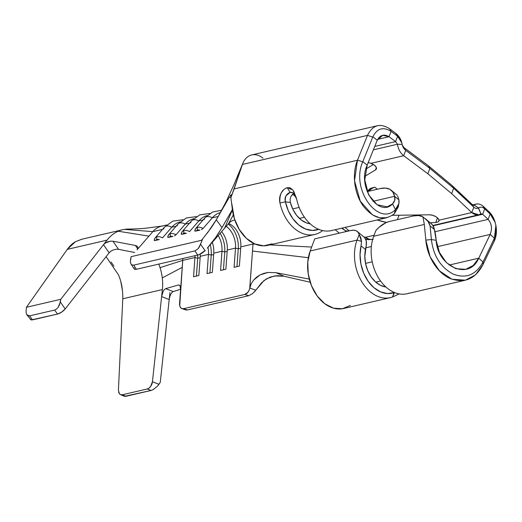 <?xml version="1.0" encoding="UTF-8"?>
<svg xmlns="http://www.w3.org/2000/svg" width="522" height="522" viewBox="0 0 522 522"><rect width="100%" height="100%" fill="white"/><g stroke="black" fill="none" stroke-linecap="round" stroke-linejoin="round"><path stroke-width="0.78" d="M311.262 224.767A37.741 26.785 -103.1 0 1 296.64 199.15A37.741 26.785 76.9 0 0 311.262 224.767A37.741 26.785 76.9 0 0 331.444 230.58A37.741 26.785 -103.1 0 1 311.262 224.767M368.747 162.675L370.907 163.34A6.897 3.328 20.6 0 1 376.375 168.945A6.897 3.328 20.6 0 1 375.533 169.898L376.369 167.673L375.533 169.898L364.767 176.377L375.533 169.898L376.473 168.534L375.86 166.694L373.85 164.815L370.907 163.34L403.663 155.726L370.907 163.34L367.984 162.518M154.368 240.544L154.388 239.787L154.499 240.57L155.569 240.44A5.99 3.752 40.9 0 1 157.102 239.487A1.971 1.396 -103.1 0 1 157.089 236.766A7.96 4.985 -139.1 0 0 155.197 237.856A7.96 4.985 40.9 0 1 157.089 236.766A7.96 4.985 40.9 0 1 162.499 237.901L171.751 227.246L176.064 226.241L171.751 227.246A7.96 4.985 -139.1 0 0 164.443 227.2L155.197 237.856L154.14 240.237M167.914 237.412L167.908 236.649L168.019 237.425L169.089 237.301A5.99 3.752 40.9 0 1 170.616 236.342A1.971 1.396 -103.1 0 1 170.603 233.621A7.96 4.985 -139.1 0 0 168.71 234.711A7.96 4.985 40.9 0 1 170.603 233.621A7.96 4.985 40.9 0 1 176.018 234.763L185.264 224.101L189.577 223.103L185.264 224.101A7.96 4.985 -139.1 0 0 177.963 224.055L168.71 234.711L167.653 237.099M181.434 234.267L181.428 233.504L181.532 234.287L182.602 234.156A5.99 3.752 40.9 0 1 184.135 233.203A1.971 1.396 -103.1 0 1 184.122 230.483A7.96 4.985 -139.1 0 0 182.23 231.572A7.96 4.985 40.9 0 1 184.122 230.483A7.96 4.985 40.9 0 1 189.538 231.618L198.784 220.963L203.097 219.958L198.784 220.963A7.96 4.985 -139.1 0 0 191.476 220.917L182.23 231.572L181.173 233.96M200.304 254.057A19.699 13.977 -103.1 0 1 200.246 256.302A19.699 13.977 76.9 0 0 200.304 254.057M212.297 242.365A19.699 13.977 -103.1 0 1 213.759 253.163A19.699 13.977 76.9 0 0 212.297 242.365M221.615 231.631A19.699 13.977 -103.1 0 1 227.279 250.018A19.699 13.977 76.9 0 0 221.615 231.631M194.921 231.122L194.941 230.365L195.052 231.142L196.122 231.018A5.99 3.752 40.9 0 1 197.649 230.058A1.971 1.396 -103.1 0 1 197.636 227.338A7.96 4.985 -139.1 0 0 195.75 228.427A7.96 4.985 40.9 0 1 197.636 227.338A7.96 4.985 40.9 0 1 203.051 228.479L212.297 217.818L218.196 216.447L212.297 217.818A7.96 4.985 -139.1 0 0 204.996 217.772L195.75 228.427L194.686 230.815M232.603 225.928A19.699 13.977 -103.1 0 1 240.799 246.88A19.699 13.977 76.9 0 0 232.603 225.928A19.699 13.977 76.9 0 0 228.656 223.514A19.699 13.977 -103.1 0 1 232.603 225.928M490.138 214.007L488.116 219.384L434.983 231.729L488.116 219.384L482.674 214.261L484.697 208.878L490.138 214L488.116 219.384L482.674 214.261L484.697 208.878L482.941 206.046L488.651 211.397C495.711 217.537 498.699 231.631 494.399 240.805L482.857 264.876L475.47 274.911L465.422 280.177L452.013 279.244L439.446 270.853L430.135 256.837L425.848 240.133L424.314 224.447L422.918 216.845L418.566 215.527L413.209 215.977L389.092 221.582L385.823 222.737L379.018 227.344L375.847 230.554L373.719 236.218L424.366 224.447M409.255 293.103A37.741 26.785 -103.1 0 1 378.809 278.409A37.741 26.785 -103.1 0 1 373.719 236.218L424.314 224.46L422.918 216.845L427.988 221.335L422.918 216.845A32.827 16.861 129.8 0 0 413.209 215.977L389.092 221.582A19.699 10.114 129.8 0 0 375.847 230.554L373.719 236.218A37.741 26.785 76.9 0 0 378.039 277.13A37.741 26.785 76.9 0 0 407.134 293.729L465.422 280.183M430.95 223.383L432.692 225.282L434.395 229.504A32.827 16.861 -50.2 0 0 431.048 223.462L425.28 218.653M292.685 208.917L299.165 207.41L292.685 208.917M299.426 218.411L304.437 217.25L299.426 218.411M288.81 187.515L290.343 187.933L293.031 190.243L296.64 199.15L293.795 191.346M286.748 187.776L287.583 187.581M290.095 199.371L290.369 202.523L292.901 209.361L296.594 215.305L301.187 219.925L306.349 222.874L310.212 223.847A27.235 19.327 -103.1 0 1 290.369 202.523L285.417 201.838L279.968 203.025A37.741 26.785 76.9 0 0 322.661 230.587A37.741 26.785 -103.1 0 1 314.773 234.456A37.741 26.785 -103.1 0 1 279.968 203.025C279.166 199.45 279.59 196.102 281.234 192.977L283.916 189.421M386.782 217.7L379.631 217.804L372.414 214.868L360.252 201.14L354.536 180.801L357.453 160.261L234.11 188.925L230.881 197.721L232.049 206.64A37.741 26.785 76.9 0 0 267.91 245.347L314.773 234.456M473.826 207.182L474.067 207.404C475.562 208.604 476.984 208.78 478.341 207.913L480.899 213.863C477.969 215.645 474.935 215.214 471.797 212.571L473.826 207.182L471.797 212.571L439.041 220.186A6.897 3.328 20.6 0 0 429.358 214.803L392.27 215.325L429.358 214.803L432.444 215.234L435.544 216.493L437.932 218.281L439.041 220.186L471.797 212.571L451.647 193.603L427.851 173.754L403.663 155.726C400.27 152.92 398.201 149.096 397.451 144.242L395.585 141.599L397.607 136.216L395.585 141.599L374.744 146.441L395.585 141.599L389.047 136.725L391.069 131.348C383.22 126.533 377.152 128.353 372.871 136.803L377.262 140.222L367.194 165.102C356.689 187.444 379.409 218.013 392.511 203.906L395.461 209.557L392.511 203.906C394.802 201.649 395.5 199.11 394.599 196.298L398.762 199.769L394.599 196.298L392.896 192.076L389.81 189.284L385.536 188.083L380.336 188.546L367.201 191.6L380.336 188.546A32.827 16.861 129.8 0 1 391.246 190.256A32.827 16.861 129.8 0 1 394.599 196.298L373.047 201.303L394.599 196.298L394.749 200.304L392.511 203.906L387.122 206.856L377.054 204.735L368.591 194.745L364.78 179.999L367.194 165.102L362.803 161.683L372.747 137.097L367.521 135.381L242.423 164.456L234.11 188.925L357.453 160.261L367.651 135.054C372.858 124.941 380.166 122.833 389.575 128.745L396.4 133.841C399.611 136.673 401.581 140.425 402.318 145.096M293.716 193.421L290.937 196.37L290.101 199.313L290.937 196.37L292.653 194.138M318.714 229.347A33.806 23.992 -103.1 0 1 285.417 201.838L290.356 202.464M368.062 190.993L369.126 189.434L374.861 187.222L377.295 189.251L374.861 187.222L372.493 188.116A3.282 1.683 129.8 0 1 372.61 187.75A16.417 7.915 -159.4 0 0 367.932 191.411M404.145 147.752L428.497 165.865L452.065 185.525L472.24 204.611L473.682 205.185M365.863 169.05L373.393 164.521L365.863 169.05M122.709 229.719L81.615 239.272L75.403 241.751C72.584 243.304 69.876 245.842 67.286 249.366L107.069 240.12A49.903 35.418 -103.1 0 1 118.213 231.22A49.903 35.418 -103.1 0 1 122.709 229.719A49.903 35.418 -103.1 0 1 124.445 229.38A49.903 35.418 -103.1 0 1 128.373 229.067C136.111 228.988 142.486 228.629 147.491 227.997L162.081 226.059M180.123 221.863A30.204 21.435 76.9 0 0 171.751 227.246A30.204 21.435 -103.1 0 1 180.123 221.863M166.616 224.995L161.624 226.156A30.204 21.435 76.9 0 0 152.822 231.644L162.544 229.386L152.822 231.644A30.204 21.435 -103.1 0 1 163.451 225.85M137.051 249.823L152.822 231.644L124.445 229.38L152.822 231.644L148.933 236.127L118.213 231.22L148.933 236.127L137.051 249.823M155.569 240.44L159.321 239.565L155.569 240.44A5.99 3.752 40.9 0 1 157.102 239.487A5.99 3.752 40.9 0 1 159.314 239.572A5.99 3.752 40.9 0 0 157.102 239.487A1.971 1.396 76.9 0 1 157.089 236.766A7.96 4.985 -139.1 0 1 162.499 237.901L171.751 227.246A7.96 4.985 40.9 0 0 164.508 227.129A7.96 4.985 40.9 0 0 163.64 229.132M169.089 237.301A5.99 3.752 40.9 0 1 170.616 236.342A5.99 3.752 40.9 0 1 172.828 236.427L169.089 237.301L172.834 236.427M174.407 235.885L176.018 234.763L185.264 224.101A30.204 21.435 -103.1 0 1 193.642 218.725A30.204 21.435 76.9 0 0 185.264 224.101A7.96 4.985 40.9 0 0 178.022 223.984A7.96 4.985 40.9 0 0 177.154 225.987M182.602 234.156L186.354 233.288L182.602 234.156A5.99 3.752 40.9 0 1 184.135 233.203A5.99 3.752 40.9 0 1 186.347 233.288A5.99 3.752 40.9 0 0 184.135 233.203A1.971 1.396 76.9 0 1 184.122 230.483A7.96 4.985 -139.1 0 1 189.538 231.618L198.784 220.963A30.204 21.435 -103.1 0 1 207.156 215.579A30.204 21.435 76.9 0 0 198.784 220.963A7.96 4.985 40.9 0 0 191.541 220.845A7.96 4.985 40.9 0 0 190.674 222.848M196.122 231.018L199.867 230.143L196.122 231.018A5.99 3.752 40.9 0 1 197.649 230.058A5.99 3.752 40.9 0 1 199.861 230.143A5.99 3.752 40.9 0 0 197.649 230.058A1.971 1.396 76.9 0 1 197.636 227.338A7.96 4.985 -139.1 0 1 203.051 228.479L212.297 217.818A30.204 21.435 -103.1 0 1 220.434 212.506A30.204 21.435 76.9 0 0 212.297 217.818A7.96 4.985 40.9 0 0 205.055 217.7A7.96 4.985 40.9 0 0 204.193 219.703M201.44 229.602L203.051 228.479L201.623 229.517M202.556 239.004L201.407 240.322L131.12 256.661L201.407 240.322L203.117 238.339L201.407 240.322L202.634 238.913L199.58 246.528L198.203 248.602L194.974 250.893L197.694 255.056L199.482 254.442L205.296 250.436L205.029 250.697L200.565 244.152L198.203 248.602L194.974 250.893L133.697 265.13L194.974 250.893L197.694 255.056L136.412 269.293L197.694 255.056A6.564 2.121 -33.2 0 0 205.029 250.697L200.565 244.152L202.634 238.913L211.182 227.84L215.325 221.387M208.461 254.397L200.246 256.302L208.461 254.397L207.058 273.593L212.356 272.36L213.759 253.163L221.98 251.252L213.759 253.163L212.356 272.36L207.058 273.593L208.461 254.397A19.699 13.977 76.9 0 0 208.004 247.311A19.699 13.977 -103.1 0 1 208.461 254.397L211.234 255.101A22.981 16.312 76.9 0 0 210.222 244.759A22.981 16.312 -103.1 0 1 211.234 255.101L208.461 254.397M185.943 309.951L187.424 309.957L248.7 295.72L187.424 309.957L183.62 308.678L244.896 294.441L183.62 308.678A6.564 4.235 108.6 0 1 181.982 308.619L185.982 309.97L187.424 309.957L183.62 308.678L181.93 308.6L180.566 307.582L179.738 305.768L182.726 260.374L194.941 257.535A19.699 13.977 76.9 0 0 195.013 255.676A19.699 13.977 -103.1 0 1 194.941 257.535L182.726 260.374A19.699 13.977 76.9 0 0 182.791 258.514M134.324 267.877L134.213 268.902L134.944 269.404L136.412 269.293L133.697 265.13L132.079 265.013L130.918 263.864L130.389 261.829M207.286 248.139L228.551 223.631A19.699 13.977 -103.1 0 1 234.293 220.056A19.699 13.977 -103.1 0 1 234.802 219.951A19.699 13.977 -103.1 0 0 228.551 223.631L233.334 214.907L228.551 223.631L224.623 228.16L232.401 209.922L224.623 228.16L207.306 248.12M218.216 235.546A19.699 13.977 -103.1 0 1 221.98 251.252L220.571 270.455L225.876 269.221L227.279 250.018L235.494 248.113L227.279 250.018L225.876 269.221L220.571 270.455L221.98 251.252A19.699 13.977 76.9 0 0 218.216 235.546M226.215 226.326A19.699 13.977 -103.1 0 1 235.494 248.113L234.091 267.31L239.389 266.076L240.799 246.88L253.013 244.042L240.799 246.88L239.389 266.076L234.091 267.31L235.494 248.113A19.699 13.977 76.9 0 0 226.215 226.326M253.066 243.121A19.699 13.977 -103.1 0 1 253.013 244.042L255.291 244.159L253.013 244.042L252.504 251.043L308.345 257.692L252.504 251.043L249.829 287.589L251.258 283.681L253.555 280.138L256.563 277.175L260.093 274.898L268.001 272.458L276.007 272.68L309.285 279.1L276.007 272.68L284.014 276.236L310.205 282.239L284.014 276.236L274.448 275.968L266.461 278.82L261.509 282.859L255.8 290.239L263.93 280.562L270.239 277.058L277.182 275.668L284.014 276.236L276.007 272.68L268.001 272.458L263.969 273.332L260.093 274.898L253.555 280.138L251.258 283.681L249.092 290.245L247.963 292.216L244.896 294.441L248.7 295.72L252.354 293.782L255.8 290.239L249.751 288.013A6.564 4.235 108.6 0 1 244.896 294.441L248.7 295.72L252.485 293.684M345.068 227.409L349.12 230.796A13.787 7.08 129.8 0 1 344.54 230.078A13.787 7.08 129.8 0 1 344.442 229.993A13.787 7.08 -50.2 0 0 344.533 230.072A13.787 7.08 -50.2 0 0 349.12 230.796L345.068 227.409M365.811 237.21L374.072 235.285L365.811 237.21A13.787 9.787 76.9 0 0 372.682 239.428A13.787 9.787 -103.1 0 1 365.811 237.21L367.11 238.795L369.034 239.65A13.787 6.271 -85.7 0 1 365.811 237.21L363.951 237.027M386.548 222.418L377.106 219.964A33.486 16.149 20.6 0 0 386.548 222.418M130.918 263.864L134.271 269.019A6.564 2.121 -33.2 0 0 136.412 269.293L133.697 265.13L132.079 265.013L130.918 263.864L130.389 261.861L131.12 256.661L130.467 259.949M272.106 243.839L263.662 245.842L254.769 243.937L246.358 238.319L239.311 229.576L234.371 218.64L231.788 203.593M390.463 297.605A37.741 26.785 -103.1 0 0 392.583 296.979L394.462 292.522L394.058 292.353L392.583 296.979A37.741 26.785 76.9 0 1 362.137 282.285A37.741 26.785 76.9 0 1 357.048 240.094L361.511 241.386L359.175 234.43L357.048 240.094L361.511 241.386L360.852 237.908L359.175 234.43A19.699 10.114 129.8 0 0 357.342 231.514A19.699 10.114 129.8 0 0 350.791 230.483L314.746 238.861L310.192 250.984L357.048 240.094L359.175 234.43L358.046 232.225L356.2 230.783L353.733 230.195L350.791 230.483L314.746 238.861L310.192 250.984A37.741 26.785 76.9 0 0 314.505 291.896A37.741 26.785 76.9 0 0 343.6 308.495L390.463 297.605A37.741 26.785 -103.1 0 1 361.368 281.006A37.741 26.785 -103.1 0 1 357.048 240.094L310.192 250.984L307.778 261.966L308.228 273.978L311.49 285.749L317.232 296.046L324.841 303.797L333.519 308.182L342.367 308.743L350.438 305.416M429.338 223.547L430.069 225.889L427.988 221.335L429.338 223.547M430.141 225.948L434.395 229.504L430.141 225.948M364.721 237.719L366.274 240.91L366.248 245.34A19.699 10.114 -50.2 0 0 364.265 237.288L357.342 231.514M482.857 264.876L482.85 264.882C475.124 279.237 464.162 283.753 449.977 278.422C437.214 272.921 427.029 256.295 425.848 240.133L424.314 224.447M494.282 238.495L483.007 261.972L478.752 258.181L490.165 234.424L494.419 238.215C497.707 229.093 496.35 221.08 490.328 214.183L495.202 222.496L495.9 225.4L494.419 238.215L490.165 234.424L437.351 246.697L490.165 234.424L478.752 258.181C469.076 281.214 437.325 266.331 436.164 240.329L431.335 239.52L436.164 240.329C435.785 235.827 435.198 232.218 434.395 229.504L436.164 240.329L439.433 252.42L446.388 262.605L455.765 268.68L465.754 269.319L473.226 265.476L478.752 258.181L449.174 265.052L478.752 258.181L483.007 261.972L482.981 264.602L483.007 261.972L494.282 238.495L494.256 241.125L482.981 264.602M372.232 261.829L365.531 263.388L372.232 261.829M375.729 282.121L380.558 280.999L375.729 282.121M488.651 211.397L488.651 211.397C495.711 217.537 498.699 231.631 494.399 240.805L494.412 238.221M397.359 136.027L391.076 131.342C383.22 126.533 377.152 128.353 372.871 136.803L377.262 140.222L382.717 135.276L389.047 136.725L377.68 139.367L389.047 136.725L391.069 131.348L397.359 136.027L396.107 133.612L397.607 136.216C399.996 138.134 401.503 140.757 402.136 144.092L402.188 144.385C402.677 146.891 403.839 148.881 405.685 150.343L429.874 168.371L427.851 173.754L403.663 155.726L405.685 150.343L403.663 155.726C400.27 152.92 398.201 149.096 397.451 144.242L402.188 144.385L397.451 144.242L373.374 149.84L397.451 144.242L395.585 141.599L389.047 136.725C384.016 133.795 380.088 134.963 377.262 140.222L367.194 165.102L362.803 161.683C350.197 189.323 378.776 227.129 395.461 209.557C398.377 206.705 399.526 203.476 398.893 199.88L398.762 199.769M292.581 194.197L295.896 196.964L292.581 194.197M335.15 229.719L339.28 233.158L335.15 229.719M365.798 247.813L371.37 246.514L365.798 247.813M478.517 207.815C480.521 206.686 482.582 207.038 484.697 208.878C482.582 207.038 480.521 206.686 478.517 207.815L480.899 213.863L482.674 214.261L433.025 225.798L482.674 214.261L480.899 213.863L478.778 214.783L471.797 212.571L451.647 193.603L453.67 188.22L473.819 207.188L472.116 204.396L473.819 207.188L453.67 188.22L429.874 168.371L427.851 173.754L451.647 193.603L453.67 188.22L429.874 168.371L428.497 165.865L452.065 185.525L453.67 188.22L452.065 185.525L472.116 204.396M344.664 230.176L341.714 228.192M397.718 196.135L398.932 199.913M404.178 147.746L402.358 145.273L404.178 147.746M377.628 125.671L251.728 154.936A21.011 14.91 76.9 0 0 242.423 164.456L367.527 135.381L372.747 137.097L362.803 161.683C350.197 189.323 378.776 227.129 395.461 209.557L394.319 213.759L395.461 209.557L398.88 203.58L398.893 199.88M435.753 222.516L430.2 222.757L435.753 222.516L437.501 217.863L435.753 222.516L438.402 221.824L435.753 222.516M438.989 221.132L438.402 221.824L439.048 220.193M474.133 204.976L473.245 205.185L474.133 204.976L478.341 207.913L474.009 205.048L472.319 204.591M480.899 213.863L481.304 213.668M488.116 219.384C491.717 223.657 492.403 228.669 490.165 234.424C492.403 228.669 491.717 223.657 488.116 219.384M431.387 239.533C433.358 255.8 440.607 267.323 453.142 274.089C465.892 278.944 475.803 274.99 482.876 262.24C475.803 274.99 465.892 278.944 453.142 274.089C440.607 267.323 433.358 255.8 431.387 239.533L430.095 225.915L431.387 239.533M385.902 286.996A27.235 19.327 -103.1 0 1 365.452 249.516L366.248 245.34L364.813 256.498L365.609 263.754L367.788 270.755L371.201 276.986L375.586 281.991L380.623 285.417L385.96 287.002M215.534 221.041L229.621 196.69L230.933 197.968L229.621 196.69L216.297 219.736L221.987 227.612L232.362 209.622L221.928 227.703M207.208 233.288L216.297 219.736L221.987 227.612L215.547 237.667L207.612 247.761M207.887 247.441L215.547 237.667L219.403 231.892M269.828 244.896L311.673 247.036L269.828 244.896M242.887 163.229L233.791 185.042L242.423 164.456A21.011 14.91 -103.1 0 1 242.939 163.112A21.011 14.91 -103.1 0 1 262.957 158.173M230.169 195.783L231.194 194.686L230.881 197.721L242.423 164.456L233.797 185.029L226.254 201.407L218.359 216.173M194.941 257.535L193.538 276.738L198.836 275.505L200.246 256.302L198.836 275.505L193.538 276.738L194.941 257.535L197.721 258.246A22.981 16.312 76.9 0 0 197.779 255.036A22.981 16.312 -103.1 0 1 197.721 258.246L194.941 257.535M253.013 244.042L249.751 288.013L255.8 290.239L254.136 292.203M181.982 308.619A6.564 4.235 108.6 0 1 179.575 303.445L182.726 260.374L160.039 267.649L182.726 260.374M164.404 289.534L165.696 288.633L178.361 284.999L179.757 285.482L178.361 284.999L165.696 288.633L173.232 291.563L180.599 289.279L173.232 291.563L171.973 292.457L170.746 294.291L169.748 296.809M128.621 229.067A49.903 35.418 76.9 0 0 124.445 229.38A49.903 35.418 76.9 0 0 118.213 231.22A49.903 35.418 76.9 0 0 107.069 240.12L103.486 244.701L105.333 243.037L110.488 241.157L112.896 241.216L135.374 245.451L112.896 241.216L118.579 249.32L134.709 252.517L118.579 249.32L116.171 249.242L113.489 249.868L110.958 251.134M109.144 252.759L65.204 308.933L60.324 302.01L60.767 299.308L103.486 244.701L109.124 252.785L103.486 244.701L60.767 299.308L59.534 304.763L58.183 307.262L56.474 309.115L54.66 310.048L57.498 314.074L61.622 312.13L65.204 308.933L109.118 252.792L110.977 251.121L113.489 249.868M162.277 277.887A39.398 27.96 -103.1 0 0 160.039 267.649A39.398 27.96 -103.1 0 0 158.766 264.099A39.398 27.96 -103.1 0 1 160.039 267.649A39.398 27.96 -103.1 0 1 162.277 277.887L182.211 267.375L162.277 277.887A39.398 27.96 -103.1 0 1 162.381 289.579L161.624 296.6L163.203 291.315M178.361 284.999L179.333 285.103L180.09 286.023L180.566 289.847L180.09 286.023L179.333 285.103L178.361 284.999M171.992 292.437L170.746 294.291M169.846 296.496L169.193 299.524L169.944 292.581L160.267 382.326L158.956 384.303L152.444 381.719L161.624 296.6L169.193 299.524L161.624 296.6L152.444 381.719L150.649 386.411L149.044 388.094L147.269 388.968L151.047 390.469L153.031 389.68L157.311 386.339L160.267 382.326L169.226 299.282M135.374 245.451L136.96 246.038L137.847 247.05L137.893 248.368L137.847 247.05L136.96 246.038L135.374 245.451L137.677 248.909L135.374 245.451M81.98 239.187L75.403 241.751L67.279 249.366L26.433 307.288L60.767 299.308L26.433 307.288L26.1 310.525L26.433 307.288L67.286 249.366L107.069 240.12L103.486 244.701L105.333 243.037L107.819 241.79L110.86 241.125M124.575 396.328L151.047 390.469L125.985 396.296L122.292 394.776L147.269 388.968L122.292 394.776L120.699 394.73L119.421 393.842L118.618 392.237M162.381 289.579L122.781 298.786L118.416 390.13L122.781 298.786L162.381 289.579L161.624 296.6L163.19 291.341L164.43 289.508L165.696 288.633L173.232 291.563M122.787 298.617L122.781 298.786C122.885 289.495 121.424 281.475 118.396 274.722L106.083 256.667M30.315 319.503L32.521 319.875L29.597 315.875L26.831 314.74L31.105 319.979L57.498 314.074L32.521 319.875L29.597 315.875L54.66 310.048L29.597 315.875L28.031 315.777L26.831 314.74L26.146 312.867M368.114 191.385A16.417 9.461 14.9 0 1 372.493 188.116A3.282 1.683 129.8 0 1 372.61 187.75L374.861 187.222L372.493 188.116L368.114 191.385M240.694 248.257L238.267 248.818A22.981 16.312 76.9 0 0 228.238 223.99A22.981 16.312 -103.1 0 1 238.267 248.818L235.494 248.113L238.267 248.818L236.968 266.644L238.267 248.818L240.694 248.257M194.941 230.365A7.96 4.985 40.9 0 1 195.75 228.427M227.174 251.395L224.754 251.963A22.981 16.312 76.9 0 0 220.16 233.308A22.981 16.312 -103.1 0 1 224.754 251.963L221.98 251.252L224.754 251.963L223.449 269.783L224.754 251.963L227.174 251.395M213.661 254.54L211.234 255.101L209.929 272.928L211.234 255.101L213.661 254.54M200.141 257.679L197.721 258.246L196.416 276.066L197.721 258.246L200.141 257.679M181.428 233.504A7.96 4.985 40.9 0 1 182.23 231.572M167.908 236.649A7.96 4.985 40.9 0 1 168.71 234.711M154.388 239.787A7.96 4.985 40.9 0 1 155.197 237.856M174.589 235.8L176.018 234.763A7.96 4.985 -139.1 0 0 170.603 233.621A1.971 1.396 76.9 0 0 170.616 236.342A5.99 3.752 40.9 0 1 172.828 236.427M111.062 262.044L113.933 266.116M118.324 274.552L118.474 274.911M120.83 281.847L122.553 291.041M112.896 241.216L118.579 249.32L116.171 249.248M120.51 394.658L124.432 396.276L125.985 396.296L122.292 394.776L120.51 394.658L119.421 393.842L118.416 390.13M26.831 314.74L26.159 312.906L26.1 310.525M54.66 310.048L57.498 314.074A6.564 2.297 -35.2 0 0 65.204 308.933L60.324 302.01L58.183 307.262L56.474 309.115L54.66 310.048M157.259 386.391L158.956 384.303L152.444 381.719A6.564 4.15 111.6 0 1 147.269 388.968L151.047 390.469L153.096 389.647M231.292 195.619L231.233 194.713M397.399 219.651L399.056 215.234L397.399 219.651M292.783 189.923L287.165 187.679L290.173 192.39L292.822 192.755L290.173 192.39C286.434 193.682 284.849 196.833 285.417 201.838C284.751 199.535 284.986 197.479 286.108 195.672L290.173 192.39L287.165 187.679C281.697 189.662 279.296 194.778 279.968 203.025L285.417 201.838L288.353 210.862L292.927 218.79L298.767 224.989L305.416 228.975L312.345 230.43L319.001 229.236M394.175 292.581L387.474 293.56L380.551 291.896L373.948 287.72L368.193 281.351L363.743 273.313L360.95 264.23L360.036 254.834L361.074 245.855L365.452 249.516L361.074 245.855A33.806 23.992 -103.1 0 0 368.193 281.351A33.806 23.992 -103.1 0 0 394.175 292.581M294.101 193.819L296.679 199.221C295.393 194.386 293.227 192.109 290.173 192.39L291.517 192.311L294.088 193.806M392.583 296.979L399.154 293.899M361.511 241.386L361.074 245.855M425.841 240.087L431.394 239.572L425.841 240.087M488.435 211.208L490.138 214L488.435 211.208L483.202 206.275L484.905 209.068L490.138 214M482.941 206.046C479.875 203.639 476.925 203.286 474.1 204.989M474.067 207.404C475.562 208.604 476.984 208.78 478.341 207.913M404.256 147.791L405.542 150.225L404.256 147.791M402.194 144.385C402.677 146.891 403.839 148.881 405.685 150.343L429.874 168.371L428.497 165.865L404.433 147.928M397.607 136.216L401.907 143.028L402.136 144.092M396.107 133.612L389.823 128.927M389.712 128.856L390.958 131.263L389.712 128.856M367.521 135.381L357.57 159.967M357.518 160.104L362.744 161.827L357.518 160.104M357.453 160.261C351.665 174.341 354.464 194.151 363.338 206.144C373.648 218.842 383.977 221.38 394.319 213.759L398.306 206.816M331.444 230.58L386.789 217.713M391.246 190.256L397.242 195.261M478.778 214.79L432.816 225.471M476.214 204.063L472.632 204.892M365.544 239.285L369.034 239.65L373.178 239.33M346.373 231.514L342.158 228.088M204.996 217.772L212.506 212.069L221.7 210.19M191.476 220.917L199.795 214.862L209.961 213.459M177.963 224.055L186.276 218L196.448 216.597M164.443 227.2L172.762 221.145L182.928 219.742M291.517 192.311L292.039 192.383M296.646 199.104L296.555 198.745M402.24 144.64L402.149 144.079M401.914 143.028L402.005 143.419M398.704 204.356L398.371 206.464"/></g></svg>
